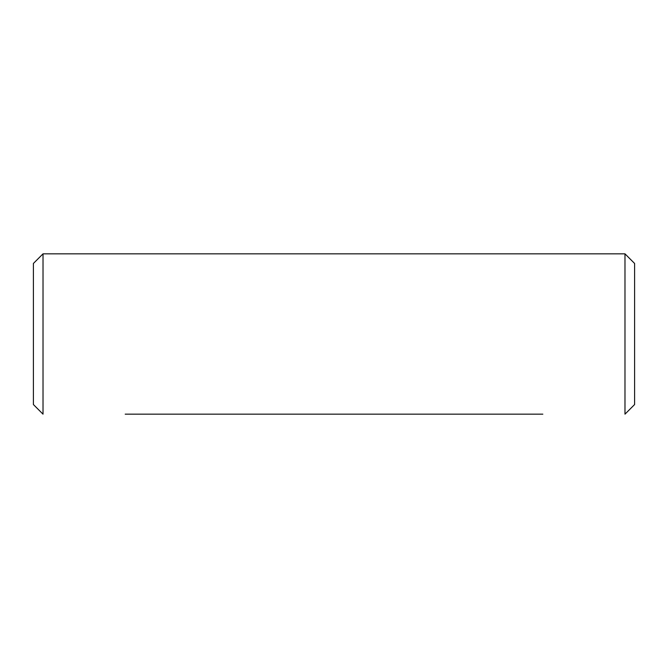 <?xml version="1.0" encoding="UTF-8"?>
<svg xmlns="http://www.w3.org/2000/svg" width="668" height="668" viewBox="0 0 668 668"><rect width="100%" height="100%" fill="white"/><g stroke="black" fill="none" stroke-linecap="round" stroke-linejoin="round"><path stroke-width="1" d="M125.2 414.16L542.833 414.16M526 414.16L442.634 414.16M425.8 414.16L342.433 414.16M131.955 414.16L135.796 414.16M127.646 414.16L131.479 414.16M126.285 414.16L126.77 414.16M325.6 414.16L242.234 414.16M225.4 414.16L142.033 414.16M43.019 253.84L33.4 263.459L33.4 404.541L43.019 414.16L43.019 253.84L624.981 253.84L624.981 414.16L634.6 404.541L634.6 263.459L624.981 253.84"/></g></svg>
